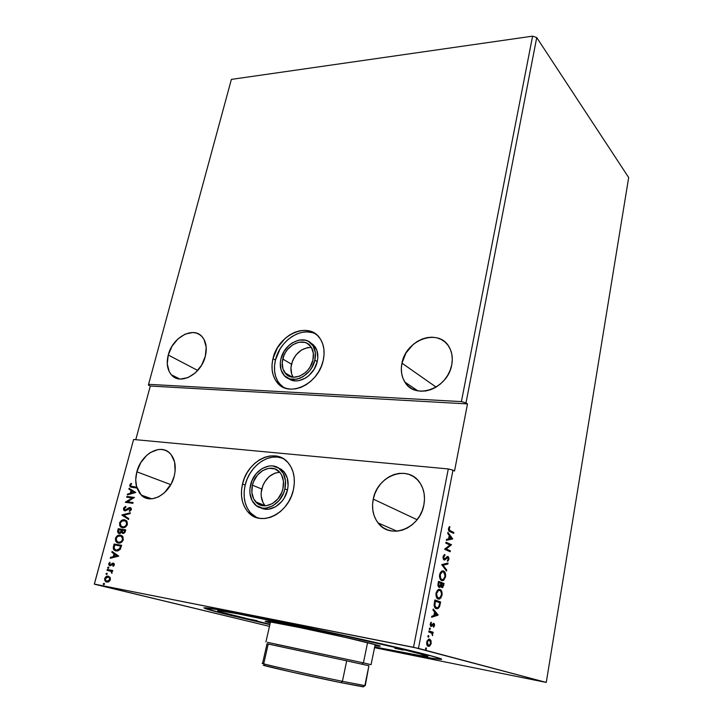 <?xml version="1.0" encoding="UTF-8"?>
<svg xmlns="http://www.w3.org/2000/svg" width="723" height="723" viewBox="0 0 723 723"><rect width="100%" height="100%" fill="white"/><g stroke="black" fill="none" stroke-linecap="round" stroke-linejoin="round"><path stroke-width="1.08" d="M264.754 505.214L263.027 502.621L261.211 496.222L261.184 492.661L262.892 485.485L264.555 482.142L269.2 476.556L275.002 473.104L279.72 472.255C270.908 473.176 264.916 478.771 261.753 489.037L252.435 485.16C255.391 470.818 272.327 462.774 279.855 472.408C283.28 476.683 284.311 482.114 282.937 488.685L283.443 481.31L281.518 474.839L279.729 472.264L274.857 468.893L268.911 468.278L262.801 470.474L257.433 475.138L253.592 481.572L252.435 485.16L251.866 492.417L253.665 498.888L257.596 503.57L263.082 505.757L266.154 505.766L272.363 503.633L277.858 498.924L281.78 492.354L282.937 488.685C280.072 503.054 263.271 511.08 255.761 501.925C252.074 497.551 250.971 491.965 252.435 485.16L261.753 489.037C260.325 495.761 261.446 501.301 265.115 505.63L265.305 505.838M292.869 376.674L291.658 373.954L290.944 367.591L292.553 360.84L294.162 357.632L296.231 354.686L301.437 350.049L307.402 347.627L311.405 347.438C301.744 347.646 295.101 353.231 291.468 364.202L282.774 359.006C285.684 344.564 304.184 336.267 310.899 346.669C313.375 350.312 314.053 354.776 312.914 360.063L313.339 353.222L311.369 347.383L307.329 343.434L304.726 342.368L298.852 342.223L292.851 344.69L287.6 349.39L285.504 352.363L283.877 355.608L282.232 362.431L282.928 368.847L285.874 373.89L290.646 376.773L293.511 377.252L299.629 376.159L305.486 372.508L308.016 369.878L310.158 366.841L312.914 360.063C310.068 374.568 291.667 382.81 284.97 372.833C282.286 369.091 281.554 364.482 282.774 359.006L291.468 364.202C290.348 369.245 290.926 373.592 293.222 377.234M314.839 360.126L317.234 361.617C318.5 355.707 317.74 350.709 314.966 346.624L310.257 342.603L313.448 344.853L316.909 350.447L317.813 357.704L317.234 361.617L314.839 360.126C311.64 376.457 290.944 385.721 283.407 374.532C280.37 370.312 279.548 365.115 280.922 358.942C284.202 342.702 305.025 333.366 312.58 345.097C315.355 349.191 316.114 354.198 314.839 360.126L311.73 367.772L309.327 371.179L303.271 376.529L299.864 378.256L296.394 379.25L289.76 378.942L284.401 375.68L281.093 370.004L280.316 362.792L280.922 358.942L283.994 351.477L289.128 345.223L292.246 342.856L298.997 340.072L305.603 340.226L308.531 341.419L313.077 345.856L315.309 352.426L314.839 360.126M280.497 384.835L277.641 380.994L275.653 376.421L274.613 371.288L274.541 365.784L275.436 360.126L272.969 358.662C277.858 334.641 308.748 320.768 319.946 338.355C323.976 344.374 325.061 351.73 323.217 360.416L324.067 354.586L323.877 348.965L322.684 343.777L320.524 339.232L317.505 335.499L313.737 332.707L309.39 330.971L304.618 330.33L299.611 330.8L294.568 332.363L289.661 334.948L285.07 338.445L277.505 347.664L272.969 358.662L272.065 364.338L272.128 369.86L273.167 375.002L275.147 379.593L278.012 383.434L281.645 386.389L285.928 388.323L290.691 389.155L295.752 388.838L300.922 387.392L305.992 384.844L310.754 381.292L315.011 376.891L318.599 371.803L321.374 366.236L323.217 360.416C318.518 384.636 287.881 398.346 276.728 381.952C272.146 375.662 270.89 367.899 272.969 358.662L275.436 360.126C273.375 369.326 274.632 377.072 279.223 383.353L283.579 387.429M260.705 507.763C270.113 513.213 284.654 503.678 287.465 490.013L284.889 488.911C281.663 505.079 262.774 514.107 254.324 503.841C250.167 498.906 248.911 492.616 250.565 484.943C253.9 468.811 272.96 459.765 281.437 470.637C285.269 475.436 286.416 481.527 284.889 488.911L287.465 490.013C288.983 482.657 287.826 476.584 284.003 471.794L277.93 467.664L281.292 469.335L283.823 471.586L287.257 477.903L288.088 485.829L287.465 490.013L284.238 498.011L281.762 501.509L275.59 506.796L268.604 509.182L261.907 508.314M253.619 515.698L249.986 512.227L247.139 507.844L245.187 502.747L244.193 497.108L244.193 491.152L245.169 485.106L247.085 479.186L249.878 473.61L253.43 468.576L257.614 464.274L262.286 460.858L267.275 458.454L272.39 457.171L277.451 457.063L282.666 458.274C268.504 452.354 249.308 466.299 245.169 485.106L242.521 484.012C247.492 460.126 275.797 446.706 288.369 463.036C293.927 470.113 295.599 479.06 293.375 489.887L294.297 483.642L294.18 477.541L293.023 471.839L290.89 466.751L287.881 462.467L284.103 459.159L279.711 456.936L274.894 455.861L269.824 455.987L264.69 457.279L259.693 459.683L255.011 463.109L250.809 467.429L247.248 472.481L244.446 478.075L242.521 484.012L241.536 490.086L241.536 496.05L242.521 501.699L244.473 506.823L247.32 511.206L250.962 514.695L255.273 517.126L260.081 518.409L265.214 518.481L270.465 517.316L275.626 514.957L280.497 511.504L284.862 507.067L288.558 501.852L291.441 496.041L293.375 489.887C288.64 513.845 260.714 527.23 248.206 512.227C241.916 504.88 240.018 495.481 242.521 484.012L245.169 485.106C242.684 496.529 244.591 505.91 250.872 513.24L257.108 517.776M168.251 355.011L197.722 370.456L168.251 355.011L167.266 363.886L169.191 371.577L171.188 374.595L173.782 376.909L176.882 378.418L180.37 379.051L187.98 377.614L195.427 372.779L201.527 365.287L205.314 356.303C201.202 374.415 179.846 385.73 171.288 374.722C167.257 369.733 166.245 363.163 168.251 355.011C172.481 337.008 193.927 325.63 202.53 337.243C206.245 342.106 207.176 348.459 205.314 356.303L206.209 347.266L204.085 339.584L201.997 336.629L199.322 334.415L196.168 333.032L192.67 332.517L185.16 334.125L177.912 338.951L171.993 346.281L168.251 355.011M401.961 363.163L436.114 387.103L401.961 363.163L401.328 368.387L401.654 373.457L402.919 378.192L405.097 382.413L408.106 385.946L411.839 388.667L416.168 390.447L420.913 391.215L425.901 390.935L430.944 389.607L435.824 387.275L440.361 384.03L444.374 380L447.682 375.336L450.167 370.239L451.721 364.898C447.953 388.766 415.074 400.352 404.907 382.115C401.527 376.638 400.542 370.321 401.961 363.163C405.883 339.476 439.123 327.7 449.236 347.176C452.137 352.345 452.959 358.256 451.721 364.898L452.291 359.548L451.857 354.378L450.447 349.616L448.115 345.431L444.961 341.988L441.12 339.412L436.737 337.795L431.993 337.18L427.067 337.605L422.142 339.024L417.397 341.383L413.014 344.591L405.946 353.05L401.961 363.163M373.258 499.114L417.09 519.701L373.258 499.114L372.562 504.726L372.833 510.248L374.071 515.49L376.24 520.235L379.259 524.32L383.027 527.564L387.401 529.842L392.228 531.062L397.307 531.152L402.449 530.113L407.447 527.98L412.101 524.817L416.222 520.759L419.638 515.969L422.223 510.628L423.859 504.961C420.036 528.658 390.013 539.973 378.066 522.919C373.095 516.231 371.495 508.296 373.258 499.114C377.279 475.463 407.844 464.103 419.747 482.593C424.03 488.947 425.404 496.403 423.859 504.961L424.5 499.195L424.112 493.556L422.72 488.278L420.388 483.551L417.216 479.566L413.33 476.466L408.893 474.36L404.067 473.33L399.051 473.393L394.026 474.541L389.182 476.719L384.69 479.855L380.723 483.823L377.415 488.468L374.903 493.628L373.258 499.114M136.864 471.812L170.791 484.627L136.864 471.812L135.734 479.747L136.647 487.121C135.364 482.386 135.436 477.288 136.864 471.812C141.139 453.945 160.831 442.928 170.212 453.574C175.065 459.087 176.394 466.606 174.216 476.123C170.086 494.053 150.529 505.061 141.211 495.074L137.045 487.266L130.899 486.254L130.538 485.241L131.613 483.823L130.727 483.705L129.733 485.287L130.095 486.751L136.9 487.953L139.765 493.466L144.112 497.207L149.534 498.798L152.499 498.734L158.581 496.846L164.383 492.806L171.369 483.551L174.216 476.123L175.111 471.224L174.586 461.961L171.125 454.622L168.45 452.02L165.296 450.284L161.771 449.453L158.021 449.561L150.402 452.517L146.814 455.246L140.75 462.684L136.864 471.812M229.607 615.128C205.883 609.299 198.807 606.94 208.378 608.061C220.352 609.634 260.759 617.514 309.236 627.853C357.677 638.192 406.281 649.326 427.664 654.902L349.236 636.556L261.762 617.975L218.518 609.679L203.841 607.853L223.172 613.538L269.878 624.6L229.607 615.128L230.086 614.731L229.607 615.128M231.387 79.394L532.598 36.15L461.401 401.608L148.577 384.329L231.387 79.394L148.577 384.329L148.396 385.133L150.303 386.046L135.761 439.692L150.303 386.046L148.396 385.133L148.577 384.329L461.401 401.608L532.598 36.15L536.737 37.569L466.001 402.856L461.401 401.608L466.001 402.856L536.737 37.569L628.676 177.533L546.263 682.431L418.454 648.386L452.969 470.149L454.523 471.062L467.501 403.913L466.001 402.856L467.501 403.913L150.303 386.046L467.501 403.913L454.523 471.062L452.969 470.149L418.454 648.386L94.324 584.076L133.592 439.494L448.287 468.947L413.538 647.293L448.287 468.947L452.969 470.149L448.287 468.947L133.592 439.494L94.342 584.175L269.471 626.362L94.324 584.076L413.538 647.293L546.263 682.431L628.676 177.533L536.737 37.569L532.598 36.15L231.387 79.394M126.715 497.225L132.291 497.975L125.35 502.295L132.86 503.325L133.077 502.539L127.465 501.771L134.433 497.451L126.923 496.448L126.715 497.225L132.291 497.975L125.395 502.114L132.86 503.325L133.077 502.539L127.465 501.771L134.433 497.451L126.923 496.448L126.715 497.225M121.943 514.93L128.549 519.457L128.775 518.599L123.732 515.264L130.113 513.61L130.339 512.752L121.943 514.93L130.267 513.014L121.907 515.065L128.549 519.457L128.775 518.599L123.732 515.264L130.113 513.61L130.339 512.752L121.943 514.93M118.229 528.703L117.569 531.812L118.427 533.258L120.135 533.429L121.509 532.2L122.413 533.294L123.615 533.402L125.007 532.309L125.757 529.878L118.229 528.703L125.739 529.941L118.229 528.703L117.677 530.754L118.192 533.086L119.15 533.52L121.509 532.2L122.856 533.42L125.368 531.342L125.757 529.878L118.229 528.703M113.457 546.425L113.231 548.459L113.972 549.977L117.56 551.043L120.172 549.435L121.636 545.278L114.098 544.021L113.457 546.425L114.523 544.139L113.457 546.425L114.207 550.194L116.051 551.016L120.28 549.281L121.636 545.278L114.098 544.021L121.618 545.332L114.523 544.139L113.457 546.425M110.05 577.334L107.808 576.123L105.296 577.352L104.591 579.954L105.784 581.753L108.333 581.979L110.14 580.343L110.312 577.822L108.305 576.177C106.751 575.86 105.549 576.674 104.681 578.599L105.531 581.563L106.715 582.114L108.884 581.708L110.375 579.701L110.05 577.334M107.239 569.48L107.022 570.284L111.225 571.432L112.002 573.194L111.713 571.161L112.526 571.315L112.743 570.501L107.239 569.48L112.734 570.537L107.239 569.48L107.022 570.284L111.188 571.405L111.893 573.312L111.713 571.161L112.526 571.315L112.743 570.501L107.239 569.48M114.342 564.934L114.171 563.678L113.077 563.109L109.706 564.808L109.869 562.232L108.64 563.94L109.679 565.702L112.978 563.931L113.665 564.509L112.788 565.784L113.14 566.344L114.135 565.395L113.954 563.425L113.303 563.136L109.643 564.762L109.869 562.232L108.685 563.75L109.119 565.413L110.736 565.621L113.113 563.949L113.647 564.853L112.788 565.784L113.14 566.344L114.342 564.934M118.735 556.104L112.101 551.45L111.866 552.318L113.981 553.809L113.195 556.728L110.502 557.37L110.267 558.246L118.735 556.104L112.101 551.45L111.866 552.318L113.981 553.809L113.195 556.728L110.502 557.37L110.267 558.246L118.735 556.104M108.459 567.031L107.673 567.51L107.989 568.341L108.902 567.817L108.459 567.031L107.655 567.582L107.835 568.251L108.902 567.817L108.459 567.031M104.076 583.307L103.29 583.777L103.606 584.627L104.464 584.256L104.076 583.307L103.262 583.859L103.461 584.536L104.519 584.103L104.076 583.307M106.796 573.203L106.01 573.682L106.435 574.55L107.167 573.447L105.992 573.755L106.435 574.55L107.239 573.99L106.796 573.203M120.389 535.101L117.56 535.644L115.472 538.21L115.572 541.03L117.623 542.892L121.157 542.53L123.19 540.135L122.955 536.746L120.389 535.101C118.265 534.722 116.602 535.842 115.409 538.445L116.466 542.223L118.292 543.054C120.452 543.461 122.133 542.331 123.335 539.674L122.341 536.014L120.389 535.101M124.492 519.81L121.672 520.379L119.666 522.711L119.693 525.729L121.753 527.555L125.269 527.157L127.302 524.771L127.058 521.41L124.492 519.81C122.368 519.457 120.714 520.578 119.521 523.163L120.533 526.859L122.413 527.709C124.573 528.088 126.245 526.959 127.447 524.311L126.507 520.75L124.492 519.81M123.488 508.45L123.741 510.149L125.296 510.899L130.248 508.441L130.61 509.507L129.272 510.736L129.571 511.414L131.45 509.146L130.691 507.736L129.489 507.564L125.16 510.104L124.239 508.658L125.947 507.085L125.739 506.398L123.859 507.654L123.895 508.585L125.82 506.651L123.488 508.45L124.013 510.456L124.934 510.89L128.83 508.676L130.384 508.549L130.61 509.507L129.272 510.736L129.571 511.414L131.378 509.625L130.98 507.953L128.848 507.79L125.16 510.104L124.275 508.504L125.947 507.085L125.739 506.398L123.488 508.45M135.761 492.508L129.119 488.305L128.893 489.146L131.008 490.492L130.248 493.33L127.573 494.053L127.338 494.894L135.761 492.508L129.119 488.305L128.893 489.146L131.008 490.492L130.248 493.33L127.573 494.053L127.338 494.894L135.761 492.508M374.541 647.672L546.263 682.431L374.541 647.672M430.971 640.515L429.055 639.078L426.959 641.301L426.977 645.061L427.889 646.181L429.101 646.335L430.971 644.13L430.971 640.515L430.339 640.388L430.637 641.653L430.339 640.388L430.971 640.515L429.643 639.132L428.594 639.213L426.751 642.114C426.543 644.618 427.049 646.028 428.26 646.335L429.959 645.802L431.17 643.353L430.971 640.515M428.965 630.98L428.775 631.965L431.893 633.221L432.481 635.644L432.399 633.041L433.023 633.231L433.204 632.254L428.965 630.98L428.775 631.965L431.64 632.977L432.481 635.644L432.399 633.041L433.023 633.231L433.204 632.254L428.965 630.98M434.568 625.531L434.469 624.003L433.646 623.298L431.107 625.395L430.772 624.048L431.477 622.846L430.89 622.467L430.167 624.473L430.655 626.19L431.776 626.317L433.655 624.311L433.61 627.221L434.568 625.531L433.357 626.543L433.61 627.221L434.568 625.531L433.818 623.334L431.224 625.449L431.188 622.16L430.23 623.994L431.062 626.434L433.375 624.338L434.568 625.531M434.36 602.892L434.152 605.648L434.857 607.6L436.638 608.775L438.328 608.341L439.62 606.434L440.614 601.97L434.921 599.963L434.36 602.892C433.927 606.317 434.55 608.251 436.231 608.667L437.867 608.612L439.485 606.76L440.614 601.97L434.921 599.963L434.36 602.892M438.5 581.346L437.903 585.133L438.518 587.004L440.027 587.239L440.894 585.973L441.545 587.401L442.765 587.483L444.13 583.515L438.5 581.346L438.021 583.841L439.069 587.392L440.894 585.973L441.87 587.591L442.63 587.555L444.13 583.515L438.5 581.346M441.708 564.627L446.516 571.034L446.706 570.004L443.054 565.269L447.844 564.039L448.043 563.009L441.708 564.627L446.516 571.034L446.706 570.004L443.054 565.269L447.844 564.039L448.043 563.009L441.708 564.627M445.829 543.163L449.941 545.025L444.654 549.29L450.194 551.739L450.366 550.809L446.254 548.974L451.523 544.726L446.01 542.214L445.829 543.163L449.941 545.025L444.69 549.082L450.194 551.739L450.366 550.809L446.254 548.974L451.523 544.726L446.01 542.214L445.829 543.163M450.23 530.736L449.019 529.236L449.896 527.184L449.57 526.507L448.486 528.495L448.82 530.818L453.683 533.393L453.863 532.471L449.607 530.655L453.863 532.471L450.23 530.736L449.055 528.757L449.896 527.184L449.57 526.507L448.486 528.495C448.423 530.483 448.929 531.541 449.995 531.64L453.683 533.393L453.863 532.471L453.24 532.39L453.104 533.122L453.24 532.39L450.23 530.736M452.652 538.825L447.908 532.354L447.709 533.375L449.236 535.454L448.585 538.879L446.57 539.313L446.371 540.334L452.625 538.978L452.002 538.897L452.652 538.825L447.908 532.354L447.709 533.375L449.236 535.454L448.585 538.879L446.57 539.313L446.371 540.334L452.652 538.825M443.063 556.728L443.208 558.888L444.356 560.045L447.998 557.587L448.305 559.195L447.32 560.379L447.519 561.265L448.314 560.623L448.965 558.301L448.251 556.683L447.094 556.683L444.573 559.078L443.606 557.234L444.961 555.381L444.826 554.487L443.063 556.728L444.085 559.982L447.871 557.514L448.341 559.042L447.32 560.379L447.519 561.265L448.902 559.304L448.034 556.565L444.274 559.033L443.66 556.909L444.961 555.381L444.826 554.487L443.063 556.728M443.488 570.998L441.898 571.025L440.325 572.598L439.521 576.827L441.202 580.271L442.756 580.659L443.859 580.135L445.639 576.303L444.654 571.92L442.865 570.899L445.061 575.101L444.383 572.381L442.865 570.899L441.88 571.034L439.638 574.595C439.385 577.975 440.072 579.954 441.699 580.524L443.307 580.488L445.558 576.864C445.784 573.538 445.097 571.577 443.488 570.998M439.964 589.435L437.37 590.293L435.978 593.737L436.412 597.207L438.68 599.168L440.94 597.948L442.178 594.134L441.5 590.872L439.34 589.335C440.596 589.733 441.337 591.17 441.563 593.637L440.876 590.772L439.34 589.335L438.391 589.498L436.068 593.167C435.824 596.565 436.511 598.527 438.156 599.051L439.72 598.987L442.051 595.264C442.277 591.92 441.581 589.977 439.964 589.435M438.138 614.957L433.185 609.019L432.978 610.076L434.577 611.983L433.899 615.526L431.803 616.231L431.595 617.288L438.111 615.119L433.185 609.019L432.978 610.076L434.577 611.983L433.899 615.526L431.803 616.231L431.595 617.288L438.138 614.957M429.977 628.007L429.326 628.676L429.751 629.652L430.257 628.305L429.742 628.016L429.326 628.676L429.887 629.625L429.977 628.007M428.531 635.526L427.88 636.204L428.305 637.18L428.811 635.824L427.88 636.204L428.441 637.153L428.531 635.526M426.163 647.844L425.513 648.531L425.847 649.489L426.498 648.802L426.163 647.844L425.513 648.531L426.064 649.471L426.163 647.844M374.622 647.239L432.209 658.273L440.922 659.385L441.681 659.277L441.274 658.915L427.664 654.902L437.469 657.596C453.547 662.422 421.617 656.891 374.622 647.239M431.785 655.987L427.989 655.381L431.785 655.987M449.191 526.931L449.896 527.184L449.281 527.103L448.631 528.106L449.254 528.179L448.513 528.386L449.191 526.931M448.459 528.685L449.055 528.757L448.459 528.685M447.79 532.959L452.029 538.743L447.79 532.959M451.324 538.283L448.631 538.653L449.227 538.734L449.724 536.123L449.128 536.041L451.324 538.283L449.227 538.734L449.724 536.123L451.324 538.283M445.974 542.404L451.523 544.726L445.63 548.893L450.366 550.809L449.751 550.718L449.598 551.477L449.751 550.718L445.63 548.893L450.908 544.645L445.974 542.404M444.256 554.776L444.961 555.381L443.127 556.475L444.256 554.776M443.054 556.818L443.66 556.909L443.054 556.818M443.651 558.942L442.982 557.668L443.94 558.987M447.564 556.493L448.034 556.565L447.564 556.493M447.483 556.511L448.341 558.192L447.483 556.511M448.296 559.213L448.902 559.304L448.296 559.213M448.233 559.412L447.41 560.804L448.233 559.412M447.582 557.469L446.778 557.433L445.657 558.608L446.272 558.698L444.012 559.945M444.293 559.855L447.058 557.379M447.41 557.523L446.778 557.433M447.365 563.181L447.221 563.949L447.844 564.039L442.422 565.169L446.706 570.004L446.001 570.366L442.422 565.169L447.221 563.949L447.365 563.181M444.952 576.773L445.558 576.864L444.952 576.773M444.772 577.451L442.684 580.388L441.861 580.578L443.759 579.512L444.772 577.451M441.256 579.475L441.88 579.575C440.569 579.123 440.018 577.532 440.226 574.794L442.006 571.974L443.307 571.947C444.6 572.408 445.16 573.99 444.979 576.683L443.19 579.53L441.88 579.575L440.144 578.517L439.485 576.258L441.256 579.475L441.943 579.593M442.593 571.821L441.382 571.875L439.774 573.99L440.976 572.137L442.485 571.785M440.226 574.794L439.62 574.704L440.226 574.794L442.033 571.965L443.307 571.947L444.41 572.914L445.016 576.457L443.606 579.268L442.087 579.638L440.768 578.617L440.226 574.794M438.472 581.473L444.13 583.515L443.506 583.416L443.353 584.238L443.506 583.416L438.472 581.473M443.199 585.169L443.805 585.259L443.199 585.169M442.386 587.175L442.982 585.991L442.105 587.401M440.289 585.874L440.894 585.973L440.289 585.874M440.208 586.01L438.951 587.338L440.208 586.01M438.518 586.281L437.903 584.961L438.897 586.38M441.319 586.489L442.042 586.633L441.581 583.551L443.38 584.247L442.485 586.624L441.69 586.579M440.876 585.973L440.768 584.518L440.876 585.973M441.852 586.534L441.482 584.039L440.885 583.949L441.581 583.551L440.976 583.461L443.38 584.247L442.729 586.452L441.843 586.525M441.003 583.334L439.747 586.416L438.626 586.335L439.25 586.434L438.689 583.624L438.075 583.524L438.689 583.624L438.897 582.53L438.292 582.431L441.003 583.334L440.28 585.892L439.25 586.434L438.527 585.052L438.897 582.53L441.003 583.334M441.446 595.165L442.051 595.264L441.446 595.165M441.247 595.906L439.096 598.888L438.237 599.078L440.244 597.939L441.247 595.906M437.713 597.984L436.593 597.053L435.924 594.649L438.337 598.093C437.017 597.677 436.457 596.095 436.665 593.348L436.059 593.249L436.665 593.348L438.509 590.447L439.783 590.402C441.084 590.827 441.645 592.39 441.464 595.101L439.611 598.029L438.337 598.093L437.216 597.162L436.62 593.574L438.048 590.736L439.367 590.293L440.551 590.908L441.563 593.746L440.587 597.189L438.337 598.093M439.132 590.284L437.885 590.339L436.231 592.489L437.424 590.637L438.951 590.23M434.903 600.072L440.614 601.97L439.991 601.87L439.828 602.72L439.991 601.87L434.903 600.072M439.656 603.759L440.253 603.859L439.656 603.759M436.421 608.694L438.12 607.844L439.268 605.404L438.861 606.651L439.485 606.76L436.312 608.694M435.951 607.645L435.454 607.447M435.129 607.23L434.27 605.738L434.243 603.551L434.143 604.717L436.421 607.7L434.143 604.717L434.776 604.817L435.129 602.178L434.514 602.078L435.129 602.178L435.327 601.138L439.855 602.729L439.042 606.073L437.731 607.654L436.421 607.7L434.894 605.847L435.327 601.138L434.713 601.039L439.855 602.729L438.771 606.633L437.776 607.636L436.421 607.7M433.086 609.543L437.514 614.848L433.086 609.543M436.755 614.586L433.963 615.201L434.568 615.309L435.092 612.598L434.487 612.489L436.755 614.586L434.568 615.309L435.092 612.598L436.755 614.586M433.204 624.311L431.152 626.199L431.776 626.317L430.845 626.335L432.923 624.184M433.583 624.301L433.023 624.202M430.791 622.602L431.477 622.846L430.519 623.081L430.791 622.602M430.239 623.949L430.772 624.048L430.239 623.949M433.402 623.316L434.008 624.735L433.402 623.316M429.598 628.124L430.302 628.965L429.408 629.399L429.598 628.124M428.956 631.052L433.204 632.254L431.776 632.923L432.399 633.041L432.58 632.137L428.956 631.052M432.218 634.839L432.77 634.948L432.218 634.839M428.161 635.644L428.856 636.484L427.962 636.918L428.161 635.644M430.637 643.253L431.17 643.353L430.637 643.253M430.176 644.446L429.335 645.675L429.959 645.802L428.07 646.272L430.176 644.446M429.191 639.069L430.339 640.388L429.191 639.069M427.682 645.178L426.642 643.723L428.45 645.35L427.275 642.259L428.622 640.18L429.453 640.108L430.646 643.199L429.272 645.287L428.007 645.268M429.272 640.072L427.989 640.054L427.13 640.858L428.676 639.954M427.275 642.259L426.742 642.16L427.275 642.259L428.242 640.415L430.185 640.623L430.673 643.045L429.661 645.033L428.594 645.386L427.682 644.78L427.275 642.259M425.802 647.962L426.498 648.802L425.585 649.245L425.802 647.962M137.045 487.266L130.773 486.145L130.538 485.241L131.613 483.823L131.143 483.362L129.769 485.151L130.086 486.751L131.893 487.32L137.307 488.097L137.045 487.266M130.809 487.121L129.769 485.151L131.405 483.615L130.113 485.576L130.809 487.121M110.755 558.129L110.502 557.37L113.619 556.846L114.406 553.926L111.866 552.318L112.481 551.721L112.282 552.435L114.406 553.926L113.619 556.846L110.926 557.487L110.755 558.129M117.316 555.96L114.668 554.288L117.316 555.96L114.062 556.52L117.316 555.96L114.062 556.52L114.668 554.288L117.316 555.96M113.656 564.094L114.089 564.88L113.384 566.172L112.788 565.784L114.071 564.97L113.213 563.976M109.887 565.748L108.685 563.75L110.05 562.494L109.037 564.247L109.887 565.748M110.321 565.015L112.381 563.235L113.647 563.235L110.556 565.052M108.278 568.377L107.655 567.582L108.703 567.13L107.835 568.251M111.315 571.306L112.038 573.14L111.405 572.824L112.029 572.589L111.613 571.513L110.267 570.944M107.456 570.366L107.664 569.588L107.456 570.366M110.691 571.053L111.152 571.215M103.904 584.663L103.262 583.859L104.302 583.398L103.904 584.663M106.769 582.123L105.956 581.672L105.106 578.707C105.965 576.791 107.158 575.978 108.703 576.285L106.67 576.647L105.16 578.536L105.468 581.138L106.769 582.123M107.347 581.409L110.122 579.674L108.902 581.175L107.347 581.409M109.209 577.352L110.122 579.674L109.453 577.523L108.694 577.135M109.697 579.566L106.923 581.301L105.983 580.867L105.359 578.725L108.088 576.981L109.037 577.415L110.122 579.674L108.857 580.822L106.57 581.202L105.278 579.24L106.173 577.469L107.709 576.945L109.363 577.767L109.697 579.566M106.624 574.559L105.992 573.755L107.031 573.303L106.624 574.559M115.761 550.962L114.623 550.32L113.873 546.543L113.8 549.173L115.761 550.962M117.262 550.393L120.09 548.856L121.057 546.073L119.675 548.739L116.267 550.221L114.812 549.588L114.044 547.962L114.659 544.943L121.057 546.073L119.747 549.335L117.551 550.393M116.267 550.221L114.117 548.468L114.659 544.943L120.642 545.946L119.331 549.218L116.267 550.221M116.051 550.176L116.683 550.339M117.985 542.991L116.882 542.349L115.825 538.563C117.018 535.96 118.671 534.848 120.804 535.219L117.976 535.77L115.969 538.111L115.987 541.147L117.813 542.928M118.382 542.25L118.924 542.377C120.633 542.702 121.979 541.807 122.964 539.701L122.015 541.337M120.822 536.059L122.142 536.728L122.549 539.584C121.563 541.69 120.217 542.575 118.509 542.259L116.981 541.563L116.177 538.545C117.144 536.466 118.482 535.58 120.181 535.888L121.726 536.602L122.549 539.584L123.009 538.246L122.088 536.683M121.13 536.15L121.88 536.52M121.762 541.572L119.196 542.413M122.811 533.411L121.509 532.2L122.811 533.411M119.069 533.502L117.677 530.754L118.644 528.829L117.985 531.938L119.069 533.502M119.467 532.761L121.455 531.821L121.88 530.583L119.367 532.724L118.771 532.453L118.789 529.616L121.581 530.049L121.383 531.956L120 532.869M123.127 532.643L124.962 531.504L123.055 532.625L122.449 532.345L122.35 530.176L124.772 530.555L124.745 532.083L123.687 532.77M124.546 531.378L123.967 532.408L122.756 532.544L122.097 531.676L122.35 530.176L124.772 530.555L124.546 531.378M122.006 527.627L120.94 526.986L119.937 523.298C121.121 520.705 122.783 519.593 124.907 519.936L122.088 520.506L120.081 522.846L120.108 525.856L121.934 527.6M122.503 526.922L123.037 527.049C124.745 527.347 126.091 526.452 127.076 524.356L126.127 525.983M125.016 520.786L126.29 521.464L126.661 524.229C125.685 526.317 124.338 527.221 122.621 526.913L121.057 526.199L120.298 523.253C121.256 521.193 122.594 520.307 124.284 520.596L125.883 521.328L126.661 524.229L127.112 522.91L126.191 521.373M125.233 520.849L125.983 521.211M125.874 526.217L123.308 527.076M128.577 519.34L121.907 515.065L128.577 519.34M125.178 510.104L126.371 510.086L128.848 507.79L130.104 507.546L126.371 510.086M130.33 508.477L131.017 509.643L129.86 511.269L129.272 510.736L131.017 509.643L130.257 508.45M124.817 510.863L123.895 508.585L124.681 510.79M127.14 497.288L126.923 496.448L134.415 497.532L127.329 496.593L127.14 497.288M127.872 501.907L133.05 502.621L127.872 501.907M125.775 502.349L132.698 498.12L125.775 502.349M127.817 494.767L127.573 494.053L130.655 493.475L131.414 490.637L128.893 489.146L129.498 488.54L129.3 489.29L131.414 490.637L130.655 493.475L127.971 494.198L127.817 494.767M134.324 492.48L131.694 490.926L134.324 492.48L131.107 493.095L134.324 492.48L131.107 493.095L131.694 490.926L134.324 492.48M114.062 556.52L114.668 554.288L116.9 555.842L114.062 556.52M118.509 542.259L116.448 540.912L116.295 538.174L117.921 536.312L120.714 536.023L122.422 537.578L122.431 539.954L120.786 541.843L118.509 542.259M121.473 530.447L120.28 532.544L118.464 532.029L118.789 529.616L121.473 530.447M122.621 526.913L120.569 525.603L120.416 522.892L122.033 521.039L125.079 520.813L126.534 522.241L126.543 524.591L124.907 526.489L122.621 526.913M131.107 493.095L131.694 490.926L133.927 492.336L131.107 493.095M316.041 334.234L316.041 334.234C302.124 325.856 279.638 340.47 275.436 360.126L279.964 349.155L283.416 344.247L287.501 339.973L292.074 336.484L296.972 333.909L302.015 332.354L307.013 331.884L311.776 332.535M289.336 379.078L295.436 380.904L298.843 380.678L305.702 377.966L308.893 375.589L314.144 369.236L317.234 361.617C314.369 375.987 297.27 385.811 288.396 378.436M284.889 488.911L283.579 493.041L279.168 500.443L272.978 505.748L265.974 508.142L262.521 508.124L256.349 505.657L251.938 500.379L249.914 493.104L249.905 489.055L251.866 480.912L256.186 473.682L262.223 468.441L269.083 465.964L272.517 465.901L278.716 468.17L283.271 473.33L285.449 480.605L284.889 488.911M394.83 648.305L403.371 650.085L394.83 648.305M249.715 619.168L257.225 620.75L249.715 619.168M267.537 620.162L275.969 621.925L267.537 620.162M270.248 622.973C264.699 621.482 263.687 620.958 267.212 621.409C277.126 622.458 349.462 637.849 372.146 643.75L380.271 646.136L374.957 645.612C380.623 646.543 381.762 646.489 378.373 645.44L346.154 637.596L299.891 627.591L268.604 621.608L265.187 621.391L270.248 622.973M414.984 651.712L414.866 652.327L427.808 656.312C425.449 656.764 407.745 653.646 374.686 646.949L419.9 655.526L427.275 656.439L425.802 655.39L394.821 647.392L345.856 636.204L237.054 613.664L219.946 610.881L217.704 610.881L219.53 611.748L269.941 624.311L239.81 617.18C225.422 613.637 218.048 611.541 217.695 610.89C217.478 609.823 248.748 615.544 295.174 625.278C341.509 634.993 393.285 646.724 414.866 652.327L414.984 651.712M361.816 664.148L346.697 660.831L368.911 665.747L365.278 685.612L368.911 665.747L364.853 685.621L342.404 681.337L346.697 660.831L361.816 664.148L363.416 662.874L361.816 664.148M369.552 664.383L363.416 662.874L371.08 664.663L375.174 644.536M367.573 642.611L363.416 662.874L367.573 642.611M275.906 644.22L363.416 662.874L267.411 642.304M363.479 686.796L364.853 685.621L342.404 681.337C305.522 673.782 251.559 661.5 263.787 663.497L268.224 644.039L346.697 660.831L267.031 643.741L262.548 663.398C260.199 663.488 309.887 674.676 342.404 681.337L346.697 660.831L368.911 665.747M364.853 685.621L363.109 686.841L340.958 682.657L291.053 671.92L263.805 665.332M263.796 665.205L264.799 665.305C253.33 663.506 305.233 675.381 340.958 682.657L363.308 686.705M342.404 681.337L340.958 682.657L342.404 681.337M265.115 505.63L255.761 501.925M292.408 377.153L284.97 372.833M312.58 345.097L314.966 346.624M279.223 383.353L276.728 381.952M281.437 470.637L284.003 471.794M250.872 513.24L248.206 512.227M179.81 379.015L171.288 374.722M417.84 390.845L404.907 382.115M396.954 531.179L378.066 522.919M151.758 498.798L141.211 495.074M287.935 374.559L287.727 375.418M257.424 502.584L257.252 503.307M254.198 516.114L254.08 516.602M444.762 555.472L444.139 555.381M444.97 559.918L444.347 559.828M443.307 580.488L442.684 580.388M442.006 571.974L441.382 571.875M442.63 587.555L442.006 587.456M439.837 587.356L439.213 587.257M439.72 598.987L439.096 598.888M438.509 590.447L437.885 590.339M437.867 608.612L437.243 608.504M433.375 624.338L432.743 624.22M431.613 626.407L430.98 626.29M429.299 646.254L428.667 646.136M428.622 640.18L427.989 640.054M428.061 655.002L427.808 656.312M218.012 609.588L217.695 610.89M270.492 621.907L265.919 641.925"/></g></svg>
